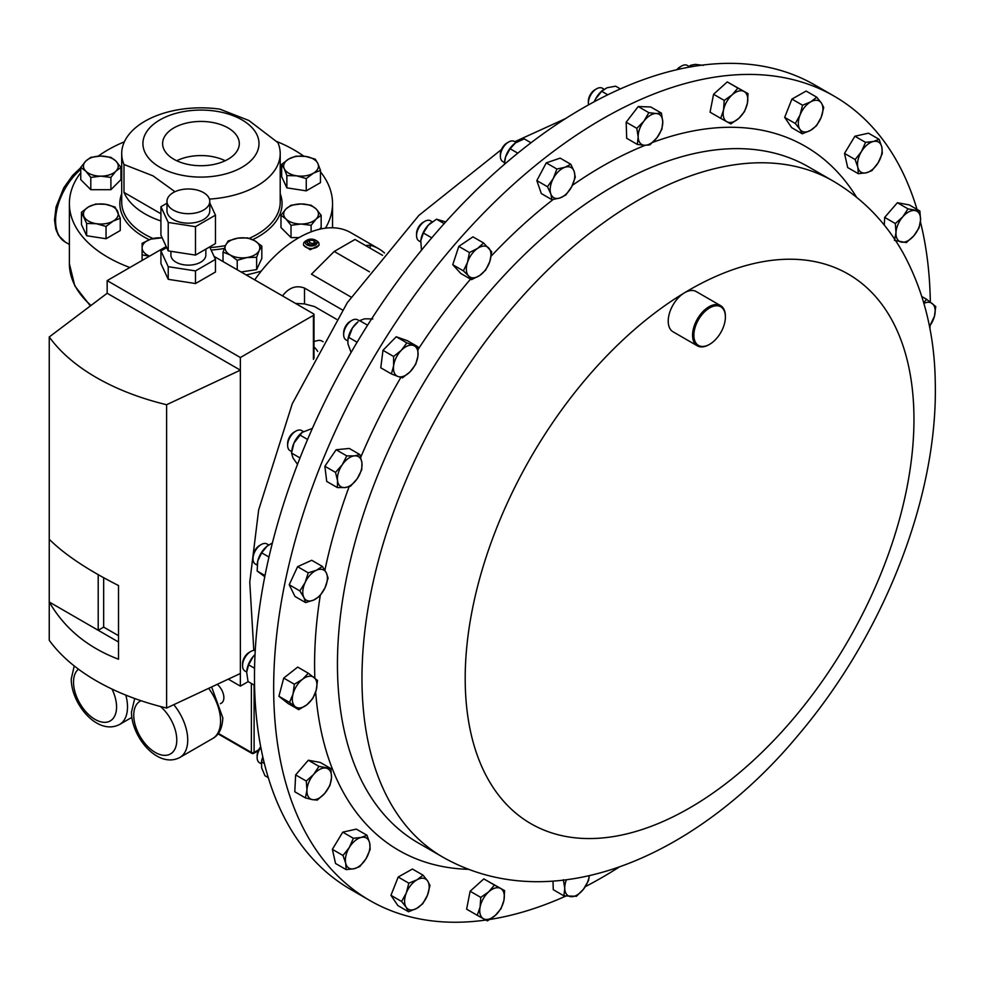 <?xml version="1.0" encoding="UTF-8"?>
<svg xmlns="http://www.w3.org/2000/svg" width="985" height="985" viewBox="0 0 985 985"><rect width="100%" height="100%" fill="white"/><g stroke="black" fill="none" stroke-linecap="round" stroke-linejoin="round"><path stroke-width="1.48" d="M228.077 127.927A38.341 22.138 0 0 0 185.906 123.223A38.341 22.138 0 0 0 162.624 144.056A38.341 22.138 0 0 0 173.84 159.238A38.341 22.138 0 0 0 215.259 164.126A38.341 22.138 0 0 0 239.293 144.056A38.341 22.138 0 0 0 228.077 127.927M225.171 160.752A37.122 21.436 0 0 0 176.746 160.752M485.851 920.039A464.366 268.105 -60 0 1 369.831 900.499A464.366 268.105 -60 0 1 273.756 696.887A464.366 268.105 -60 0 1 472.763 224.42A464.366 268.105 -60 0 1 834.196 96.173A464.366 268.105 -60 0 1 917.01 209.386M920.421 221.834A464.366 268.105 -60 0 1 930.283 299.785A464.366 268.105 -60 0 1 930.332 302.063M709.311 344.504A23.221 13.408 -60 0 1 708.978 344.688A23.221 13.408 -60 0 1 697.368 345.846A23.221 13.408 -60 0 1 692.566 335.663A23.221 13.408 -60 0 1 702.514 312.036A23.221 13.408 -60 0 1 720.589 305.633A23.221 13.408 -60 0 1 725.391 315.803A23.221 13.408 -60 0 1 725.391 316.259A23.221 13.408 -60 0 1 725.391 316.641M697.368 345.846L673.026 331.785A23.221 13.408 -60 0 1 668.224 321.602A23.221 13.408 -60 0 1 684.243 292.951A23.221 13.408 -60 0 1 696.235 291.572L720.589 305.633M725.391 316.579A22.286 12.867 120 0 0 709.262 308.133A22.286 12.867 120 0 0 693.871 335.639A22.286 12.867 120 0 0 709.631 344.319A22.286 12.867 120 0 0 725.391 317.01A22.286 12.867 120 0 0 725.391 316.579M604.088 89.216L602.377 88.231A11.611 6.698 120 0 0 596.578 88.81A11.611 6.698 120 0 0 588.365 103.031A11.611 6.698 120 0 0 588.377 103.363A11.611 6.698 120 0 0 588.538 104.878M268.733 544.976L266.997 543.979A11.611 6.698 120 0 0 262.072 544.102A11.611 6.698 120 0 0 261.197 544.545A11.611 6.698 120 0 0 252.985 558.766A11.611 6.698 120 0 0 255.398 564.085L257.11 565.07M255.25 650.445A11.611 6.698 120 0 0 250.744 651.491L249.119 652.427A9.308 5.368 120 0 0 247.949 653.227A9.308 5.368 120 0 0 242.544 663.816L242.544 665.7A11.611 6.698 120 0 0 244.945 671.019L246.681 672.029M250.744 651.491A11.611 6.698 120 0 0 249.291 652.476A11.611 6.698 120 0 0 242.544 665.7M432.267 221.773L430.568 220.8A11.611 6.698 120 0 0 424.757 221.366A11.611 6.698 120 0 0 416.556 235.587A11.611 6.698 120 0 0 418.022 240.155A11.611 6.698 120 0 0 418.957 240.906L420.693 241.904M359.34 320.802L357.678 319.842A11.611 6.698 120 0 0 357.026 319.534A11.611 6.698 120 0 0 351.879 320.408A11.611 6.698 120 0 0 343.666 334.629A11.611 6.698 120 0 0 346.067 339.948L347.791 340.933M303.38 431.553L301.644 430.556A11.611 6.698 120 0 0 298.984 430.039A11.611 6.698 120 0 0 295.845 431.122A11.611 6.698 120 0 0 287.632 445.343A11.611 6.698 120 0 0 290.033 450.662L291.708 451.623M516.14 142.456L514.392 141.458A11.611 6.698 120 0 0 508.592 142.025A11.611 6.698 120 0 0 500.38 156.246A11.611 6.698 120 0 0 500.799 159.004A11.611 6.698 120 0 0 502.793 161.565L504.48 162.537M323.105 341.746A10.466 6.045 -120 0 0 322.501 341.376A10.466 6.045 -120 0 0 318.303 340.453L313.993 341.389M242.002 119.887A58.041 33.515 180 0 1 242.002 167.278A58.041 33.515 180 0 1 159.915 167.278A58.041 33.515 180 0 1 159.915 119.887A58.041 33.515 180 0 1 242.002 119.887M160.924 220.985A79.256 45.753 180 0 1 144.918 213.856A79.256 45.753 180 0 1 123.999 192.42L123.999 164.507L153.02 175.859L174.961 191.718M123.999 164.507A79.256 45.753 180 0 1 121.709 153.586A79.256 45.753 180 0 1 219.877 109.15L248.897 120.502L277.918 142.665A79.256 45.753 180 0 1 280.208 153.586A79.256 45.753 180 0 1 209.411 199.081M276.588 141.434A131.571 75.968 180 0 1 293.998 149.88A131.571 75.968 180 0 1 303.737 156.172M320.47 171.821A131.571 75.968 180 0 1 332.536 203.6A131.571 75.968 180 0 1 325.456 228.175M261.234 271.109A131.571 75.968 180 0 1 246.164 274.926M129.872 267.514A131.571 75.968 180 0 1 107.919 257.307A131.571 75.968 180 0 1 69.393 203.6A131.571 75.968 180 0 1 80.758 172.695M319.029 244.046L319.029 245.29L310.189 249.747L303.552 245.29L303.552 244.046A7.745 4.469 0 0 0 310.189 248.466A7.745 4.469 0 0 0 319.029 244.046A7.745 4.469 0 0 0 316.764 240.882L315.471 240.131A5.91 3.411 0 0 0 312.134 239.17A5.91 3.411 0 0 0 307.111 240.131A5.91 3.411 0 0 0 305.682 243.627A5.91 3.411 0 0 0 310.447 245.93A5.91 3.411 0 0 0 316.579 244.071A5.91 3.411 0 0 0 315.471 240.131M173.249 192.604A21.399 12.349 -0 0 0 166.982 201.334A21.399 12.349 -0 0 0 180.193 212.748A21.399 12.349 -0 0 0 203.513 210.076A21.399 12.349 -0 0 0 209.78 201.334A21.399 12.349 -0 0 0 196.569 189.92A21.399 12.349 -0 0 0 173.249 192.604M166.982 201.334L166.982 210.815A21.399 12.349 -0 0 0 180.193 222.228A21.399 12.349 -0 0 0 203.513 219.556A21.399 12.349 -0 0 0 209.78 210.815L209.78 201.334M170.91 251.298L170.91 255.053A17.471 10.084 -0 0 0 181.696 264.374A17.471 10.084 -0 0 0 200.731 262.182A17.471 10.084 -0 0 0 205.853 255.053L205.853 249.131M220.394 703.709L221.403 703.118A11.869 6.858 -120 0 0 223.866 697.688A11.869 6.858 -120 0 0 217.192 684.341M834.196 96.173L815.026 85.104A464.366 268.105 120 0 0 265.667 572.248A464.366 268.105 120 0 0 350.66 889.418L369.831 900.499M351.091 297.088L311.457 274.199L334.21 251.458L369.461 271.811M384.519 252.985A104.484 60.319 120 0 0 378.634 248.725A104.484 60.319 120 0 0 370.175 245.216L365.681 245.499M378.634 248.725L350.832 232.669A104.484 60.319 120 0 0 254.709 279.863M342.46 309.979L304.5 288.063C296.263 284.997 288.962 287.558 282.609 295.759A104.484 60.319 120 0 0 282.51 295.906M166.206 246.533L107.168 280.614L107.168 293.259L49.25 336.969A218.251 126.006 -0 0 0 166.6 404.724L240.365 370.163L240.365 357.518L313.427 315.348A1.933 1.12 -0 0 0 313.993 314.547A1.933 1.12 -0 0 0 313.427 313.759L214.077 256.396M160.924 206.702L168.226 222.45L195.498 226.673L215.456 215.149L215.456 243.578L195.498 255.103L168.226 250.892L160.924 235.144L160.924 206.702L166.982 203.205M209.78 202.898L215.456 215.149M209.67 246.915L215.456 259.375L195.498 270.9L168.226 266.689L160.924 250.941L166.711 247.604M248.171 681.632L240.365 686.126L240.365 370.163L107.168 293.259M240.365 686.126L228.286 679.145M118.508 641.998L49.25 602.007C64.468 628.356 87.554 647.428 118.508 659.236L118.508 585.533C87.554 569.859 64.468 554.444 49.25 539.263L49.25 640.299A218.251 126.006 -0 0 0 166.6 708.043L166.6 404.724M49.25 336.969L49.25 539.263M240.365 673.494L166.6 708.043M240.365 357.518L107.168 280.614M168.226 266.689L168.226 279.321L195.498 283.545L215.456 272.02L215.456 259.375M168.226 279.321L160.924 263.586L160.924 250.941M98.204 574.661L98.204 630.277L103.671 627.113L118.508 635.682M103.671 577.727L103.671 627.113M195.498 270.9L195.498 283.545M195.498 226.673L195.498 255.103M168.226 222.45L168.226 250.892M336.525 319.275L314.572 306.594L304.5 303.897L295.525 303.429M382.549 255.349L355.006 239.453L334.21 251.458M315.717 242.913L314.055 240.525L309.622 240.155L306.864 242.187L308.527 244.575L312.947 244.945L315.717 242.913M307.111 240.131L305.818 240.882A7.745 4.469 0 0 0 303.552 244.046M314.474 243.824L309.622 242.79L308.071 243.923M309.622 242.79L309.622 240.155M314.055 243.221L314.055 240.525M98.192 156.159A131.571 75.968 180 0 1 124.369 141.828M311.112 231.844L311.112 225.294L301.065 224.026A17.398 10.047 180 0 1 285.995 219.002L291.018 225.294L301.065 224.026A17.398 10.047 0 0 0 316.136 219.002L321.159 215.259L321.159 227.535L319.411 229.283M299.058 237.582L291.018 237.582L280.971 227.535L280.971 215.259L285.995 219.002A17.398 10.047 180 0 1 285.995 208.968A17.398 10.047 180 0 1 301.065 203.944A17.398 10.047 180 0 1 316.136 208.968A17.398 10.047 180 0 1 316.136 219.002L311.112 225.294M120.946 167.376L115.922 161.084L110.899 157.329L100.852 156.061A17.398 10.047 180 0 1 115.922 161.084A17.398 10.047 180 0 1 115.922 171.131L120.946 167.376L120.946 179.652L110.899 189.699L90.805 189.699L80.758 179.652L80.758 167.376L85.781 171.131A17.398 10.047 180 0 1 85.781 161.084L80.758 167.376M120.256 218.251L120.256 230.539L106.048 238.739L86.643 235.735L81.447 224.531L81.447 212.255L86.643 223.46L96.345 223.694A17.398 10.047 180 0 1 84.045 216.589A17.398 10.047 0 0 1 88.552 206.887A17.398 10.047 180 0 1 105.358 204.277A17.398 10.047 180 0 1 117.658 211.381A17.398 10.047 180 0 1 113.152 221.083A17.398 10.047 180 0 1 96.345 223.694L106.048 226.451L113.152 221.083L120.256 218.251L115.06 207.047L105.358 204.277L95.656 204.055L88.552 206.887L81.447 212.255M320.47 170.38L317.872 163.51A17.398 10.047 0 0 1 313.365 173.212A17.398 10.047 180 0 1 296.559 175.81L306.261 178.58L313.365 173.212L320.47 170.38L320.47 182.656L306.261 190.856L286.857 187.852L281.661 176.647L281.661 164.372L284.259 168.706A17.398 10.047 180 0 1 288.765 159.004A17.398 10.047 180 0 1 305.572 156.406A17.398 10.047 180 0 1 317.872 163.51L315.274 159.176L305.572 156.406L295.869 156.172L288.765 159.004L281.661 164.372M261.825 246.102L254.721 240.734L247.629 237.902L237.927 238.136L228.212 240.906L225.614 245.24L223.016 252.111L230.121 254.943A17.398 10.047 180 0 1 225.614 245.24A17.398 10.047 180 0 1 237.927 238.136A17.398 10.047 180 0 1 254.721 240.734A17.398 10.047 180 0 1 259.227 250.436L261.825 246.102L261.825 258.39L256.629 269.594L241.091 271.995M160.924 213.745L123.999 192.42M162.143 237.767L150.791 239.146L142.099 243.307L142.099 247.838A17.398 10.047 180 0 1 150.791 239.146A17.398 10.047 180 0 1 162.217 237.914M142.099 260.459L142.099 247.838A17.398 10.047 0 0 0 149.621 256.112M142.099 254.906L149.548 256.149M321.159 215.259L316.136 208.968L311.112 205.212L301.065 203.944L291.018 205.212L285.995 208.968L280.971 215.259M291.018 237.582L291.018 225.294M100.852 176.155A17.398 10.047 180 0 1 85.781 171.131L90.805 177.423L100.852 176.155L110.899 177.423L115.922 171.131A17.398 10.047 180 0 1 100.852 176.155M100.852 156.061A17.398 10.047 0 0 0 85.781 161.084L90.805 157.329L100.852 156.061M90.805 189.699L90.805 177.423M110.899 189.699L110.899 177.423M106.048 238.739L106.048 226.451M86.643 235.735L86.643 223.46M296.559 175.81A17.398 10.047 180 0 1 284.259 168.706L286.857 175.576L296.559 175.81M286.857 187.852L286.857 175.576M306.261 190.856L306.261 178.58M230.121 254.943A17.398 10.047 0 0 0 246.927 257.541L256.629 257.307L259.227 250.436A17.398 10.047 180 0 1 246.927 257.541L237.225 260.311L230.121 254.943M223.016 261.567L223.016 252.111M237.225 269.767L237.225 260.311M256.629 269.594L256.629 257.307M317.712 351.423A14.664 8.459 -120 0 0 313.993 346.917M689.069 66.426L687.395 65.453A11.611 6.698 120 0 0 681.583 66.032A11.611 6.698 120 0 0 677.594 69.529M681.583 66.032L679.958 66.98A9.308 5.368 120 0 0 676.818 69.713M703.339 65.367L695.348 64.382L690.657 65.281L687.801 67.399A17.398 10.047 -60 0 1 687.986 67.263M692.787 66.512L690.657 65.281M508.592 142.025L506.967 142.973A9.308 5.368 120 0 0 500.38 154.362L500.38 156.246M504.677 160.912A17.398 10.047 -60 0 1 504.702 160.764A17.398 10.047 -60 0 1 505.576 156.947L504.357 164.409M531.013 142.788L524.254 138.873L515.537 142.862L510.119 148.735L505.576 156.947A17.398 10.047 -60 0 1 514.663 143.502A17.398 10.047 -60 0 1 514.798 143.404M515.537 142.862L514.687 143.49M517.802 153.167L510.119 148.735M295.845 431.122L294.207 432.07A9.308 5.368 120 0 0 287.632 443.459L287.632 445.343M291.794 450.958L291.954 449.862A17.398 10.047 -60 0 1 293.986 443.028L291.548 453.051L292.914 457.791L297.556 464.44M312.38 428.413L302.21 432.366L293.986 443.028A17.398 10.047 -60 0 1 301.915 432.6A17.398 10.047 -60 0 1 302.075 432.477M300.019 457.926L291.548 453.051M307.579 439.458L299.699 434.902M351.879 320.408L350.241 321.356A9.308 5.368 120 0 0 343.666 332.745L343.666 334.629M347.939 339.48A17.398 10.047 -60 0 1 347.988 339.148A17.398 10.047 -60 0 1 352.408 327.98L347.902 339.739L347.939 343.79L351.079 352.482M352.408 327.98A17.398 10.047 -60 0 1 357.949 321.886L352.408 327.98M372.835 318.931L364.573 318.82L359.599 320.605L367.59 325.21M357.112 342.226L348.505 337.252M424.757 221.366L423.131 222.314A9.308 5.368 120 0 0 416.556 233.704L416.556 235.587M420.792 240.722L420.866 240.118A17.398 10.047 -60 0 1 428.315 225.146L423.39 233.002L420.792 240.722L421.481 250.35M445.725 221.908L436.527 219.187L428.315 225.146A17.398 10.047 -60 0 1 430.839 222.844A17.398 10.047 -60 0 1 430.95 222.758M431.775 237.841L423.39 233.002M444.198 223.607L436.527 219.187M246.853 670.231L246.841 670.329A17.398 10.047 -60 0 1 246.853 670.231A17.398 10.047 -60 0 1 253.244 656.441L248.602 664.838L246.681 672.25L248.035 681.558L254.561 685.326M253.244 656.441A17.398 10.047 -60 0 1 255.029 654.52L253.244 656.441M254.561 668.286L248.602 664.838M260.84 747.43A11.611 6.698 120 0 0 257.134 757.502A11.611 6.698 120 0 0 259.535 762.809L261.222 763.781M260.717 746.778A9.308 5.368 120 0 0 257.134 755.618L257.134 757.502M262.835 756.972L261.542 761.848L261.628 767.857L265.002 775.761L268.289 777.645M264.374 763.486L261.542 761.848L261.308 763.043L261.456 762.021A17.398 10.047 -60 0 1 262.798 756.837M261.197 544.545L259.572 545.493A9.308 5.368 120 0 0 252.985 556.882L252.985 558.766M257.307 563.285L257.282 563.408A17.398 10.047 -60 0 1 257.307 563.285A17.398 10.047 -60 0 1 257.762 560.97L257.134 571.005L264.78 576.705M257.762 560.97A17.398 10.047 -60 0 1 266.984 546.244L261.665 552.831L257.762 560.97M272.414 542.92L266.984 546.244A17.398 10.047 -60 0 1 267.267 546.022A17.398 10.047 -60 0 1 267.477 545.862M265.002 575.548L257.134 571.005M268.979 557.054L261.665 552.831M596.578 88.81L594.94 89.758A9.308 5.368 120 0 0 588.365 101.147A9.308 5.368 120 0 0 588.377 101.418M594.287 101.726A17.398 10.047 -60 0 1 595.433 99.226L594.312 101.714M620.39 88.921L615.65 86.175L607.019 87.776L601.675 91.273L595.433 99.226A17.398 10.047 -60 0 1 602.648 90.288A17.398 10.047 -60 0 1 602.98 90.041M607.782 94.794L601.675 91.273M878.201 162.697A17.398 10.047 -60 0 1 866.221 172.806A17.398 10.047 -60 0 1 857.837 167.253L858.329 173.692L866.221 172.806L871.91 170.651L878.201 162.697L882.301 153.475L881.809 147.036A17.398 10.047 -60 0 1 878.201 162.697M873.424 141.483A17.398 10.047 -60 0 1 881.809 147.036L879.112 139.328L873.424 141.483L865.532 142.369L861.432 151.591A17.398 10.047 -60 0 1 873.424 141.483M861.432 151.591A17.398 10.047 120 0 0 857.837 167.253L855.14 159.558L861.432 151.591M747.393 103.253A17.398 10.047 -60 0 1 738.799 118.372A17.398 10.047 -60 0 1 726.881 121.746L730.858 123.913L738.799 118.372L744.537 111.576L747.393 103.253L748.046 93.649L744.057 91.494A17.398 10.047 -60 0 1 747.393 103.253M732.138 94.868A17.398 10.047 -60 0 1 744.057 91.494L737.876 88.071L732.138 94.868L724.209 100.408L723.544 110A17.398 10.047 -60 0 1 732.138 94.868M723.544 110A17.398 10.047 120 0 0 726.881 121.746L720.7 118.323L723.544 110M574.144 171.39A17.398 10.047 -60 0 1 571.682 186.731A17.398 10.047 -60 0 1 560.009 197.96L565.87 194.956L571.682 186.731L575.289 177.238L574.144 171.39L570.808 164.273L564.947 167.278A17.398 10.047 -60 0 1 574.144 171.39M553.274 178.507A17.398 10.047 -60 0 1 564.947 167.278L556.882 169.014L553.274 178.507L547.463 186.731L550.8 193.848A17.398 10.047 -60 0 1 553.274 178.507M550.8 193.848A17.398 10.047 120 0 0 560.009 197.96L551.957 199.696L550.8 193.848M413.478 345.476A17.398 10.047 -60 0 1 417.923 356.164A17.398 10.047 -60 0 1 410.203 371.69L415.732 364.265L417.923 356.164L417.911 346.794L406.842 342.891L401.326 350.315A17.398 10.047 -60 0 1 413.478 345.476M393.606 365.829A17.398 10.047 -60 0 1 401.326 350.315L393.594 356.459L393.606 365.829L391.414 373.931L398.051 376.516A17.398 10.047 -60 0 1 393.606 365.829M398.051 376.516A17.398 10.047 120 0 0 410.203 371.69L402.483 377.834L398.051 376.516M923.93 303.38A17.398 10.047 -60 0 1 932.266 303.552A17.398 10.047 -60 0 1 934.445 316.259A17.398 10.047 -60 0 1 929.458 326.343M313.723 774.345A17.398 10.047 -60 0 1 325.998 768.091A17.398 10.047 -60 0 1 331.514 777.621L330.825 768.546L318.968 766.367L313.723 774.345L306.273 781.056L306.951 790.118A17.398 10.047 -60 0 1 313.723 774.345M312.454 799.635A17.398 10.047 -60 0 1 306.951 790.118L305.424 797.912L312.454 799.635L317.293 800.091L324.742 793.381A17.398 10.047 -60 0 1 312.454 799.635M324.742 793.381A17.398 10.047 120 0 0 331.514 777.621L329.987 785.414L324.742 793.381M316.394 570.253A17.398 10.047 -60 0 1 326.331 572.888A17.398 10.047 -60 0 1 325.025 587.774L328.103 578.096L326.331 572.888L322.354 566.412L316.394 570.253L308.231 572.827L305.141 582.504A17.398 10.047 -60 0 1 316.394 570.253M303.836 597.378A17.398 10.047 -60 0 1 305.141 582.504L299.859 590.914L303.836 597.378L305.609 602.586L313.772 600.013A17.398 10.047 -60 0 1 303.836 597.378M313.772 600.013A17.398 10.047 120 0 0 325.025 587.774L319.731 596.184L313.772 600.013M821.207 117.264A17.398 10.047 -60 0 1 810.483 130.414A17.398 10.047 -60 0 1 799.894 129.281L802.283 133.788L810.483 130.414L816.479 125.772L821.207 117.264L823.731 107.476L821.342 102.969A17.398 10.047 -60 0 1 821.207 117.264M810.766 101.837A17.398 10.047 -60 0 1 821.342 102.969L816.762 97.195L810.766 101.837L802.566 105.21L800.042 114.999A17.398 10.047 -60 0 1 810.766 101.837M800.042 114.999A17.398 10.047 120 0 0 799.894 129.281L795.314 123.507L800.042 114.999M589.227 875.763A17.398 10.047 -60 0 1 583.576 889.086A17.398 10.047 -60 0 1 571.275 896.695A17.398 10.047 -60 0 1 564.75 888.433A17.398 10.047 -60 0 1 566.387 879.864M662.757 121.795A17.398 10.047 -60 0 1 656.995 137.666A17.398 10.047 -60 0 1 644.695 145.275L649.878 144.869L656.995 137.666L661.908 129.207L662.757 121.795L661.403 113.103L656.219 113.521A17.398 10.047 -60 0 1 662.757 121.795M643.931 121.13A17.398 10.047 -60 0 1 656.219 113.521L648.844 112.672L643.931 121.13L636.815 128.333L638.169 137.013A17.398 10.047 -60 0 1 643.931 121.13M638.169 137.013A17.398 10.047 120 0 0 644.695 145.275L637.32 144.426L638.169 137.013M406.3 892.964A17.398 10.047 -60 0 1 417.024 879.802A17.398 10.047 -60 0 1 427.613 880.947L423.033 875.16L417.024 879.802L408.824 883.176L406.3 892.964L401.584 901.472L406.165 907.247A17.398 10.047 -60 0 1 406.3 892.964M416.741 908.379A17.398 10.047 -60 0 1 406.165 907.247L408.541 911.753L416.741 908.379L422.75 903.737L427.465 895.23A17.398 10.047 -60 0 1 416.741 908.379M427.465 895.23A17.398 10.047 120 0 0 427.613 880.947L429.989 885.441L427.465 895.23M913.784 235.871A17.398 10.047 -60 0 1 901.509 242.125A17.398 10.047 -60 0 1 895.993 232.608L894.478 240.402L906.335 242.581L913.784 235.871L919.042 227.904L920.556 220.098A17.398 10.047 -60 0 1 913.784 235.871M915.04 210.581A17.398 10.047 -60 0 1 920.556 220.098L919.879 211.036L908.01 208.857L902.765 216.835A17.398 10.047 -60 0 1 915.04 210.581M902.765 216.835A17.398 10.047 120 0 0 895.993 232.608L895.316 223.546L902.765 216.835M302.444 679.354A17.398 10.047 -60 0 1 314.018 677.471A17.398 10.047 -60 0 1 316.21 690.189L317.515 680.45L308.33 673.235L302.444 679.354L294.355 684.218L293.05 693.957A17.398 10.047 -60 0 1 302.444 679.354M295.241 706.676A17.398 10.047 -60 0 1 293.05 693.957L289.553 702.428L298.738 709.656L306.827 704.792A17.398 10.047 -60 0 1 295.241 706.676M306.827 704.792A17.398 10.047 120 0 0 316.21 690.189L312.713 698.661L306.827 704.792M488.745 248.023A17.398 10.047 -60 0 1 489.779 261.579A17.398 10.047 -60 0 1 479.67 275.517L485.654 270.112L489.779 261.579L491.7 251.778L483.598 242.987L477.614 248.392A17.398 10.047 -60 0 1 488.745 248.023M467.518 262.33A17.398 10.047 -60 0 1 477.614 248.392L469.439 252.529L467.518 262.33L463.393 270.863L468.54 275.899A17.398 10.047 -60 0 1 467.518 262.33M468.54 275.899A17.398 10.047 120 0 0 479.67 275.517L471.495 279.654L468.54 275.899M354.428 455.87A17.398 10.047 -60 0 1 361.926 462.815A17.398 10.047 -60 0 1 357.223 478.661L361.754 469.771L361.926 462.815L359.894 454.59L354.428 455.87L346.769 455.895L342.238 464.772A17.398 10.047 -60 0 1 354.428 455.87M337.535 480.618A17.398 10.047 -60 0 1 342.238 464.772L335.503 472.394L337.535 480.618L337.363 487.575L345.021 487.563A17.398 10.047 -60 0 1 337.535 480.618M345.021 487.563A17.398 10.047 120 0 0 357.223 478.661L350.488 486.27L345.021 487.563M480.114 906.976A17.398 10.047 -60 0 1 488.708 891.844A17.398 10.047 -60 0 1 500.626 888.47L494.445 885.047L488.708 891.844L480.766 897.384L480.114 906.976L477.257 915.299L483.438 918.722A17.398 10.047 -60 0 1 480.114 906.976M495.356 915.348A17.398 10.047 -60 0 1 483.438 918.722L487.427 920.889L495.356 915.348L501.106 908.552L503.951 900.228A17.398 10.047 -60 0 1 495.356 915.348M503.951 900.228A17.398 10.047 120 0 0 500.626 888.47L504.603 890.625L503.951 900.228M349.293 847.519A17.398 10.047 -60 0 1 361.286 837.41A17.398 10.047 -60 0 1 369.671 842.963L366.974 835.255L361.286 837.41L353.393 838.297L349.293 847.519L343.002 855.485L345.698 863.192A17.398 10.047 -60 0 1 349.293 847.519M354.083 868.733A17.398 10.047 -60 0 1 345.698 863.192L346.191 869.62L354.083 868.733L359.771 866.578L366.075 858.625A17.398 10.047 -60 0 1 354.083 868.733M366.075 858.625A17.398 10.047 120 0 0 369.671 842.963L370.163 849.402L366.075 858.625M929.495 326.564L934.445 316.259L935.75 306.52L926.577 299.305L923.721 302.69M563.395 879.753L564.75 888.433L563.9 895.845L576.459 896.288L583.576 889.086L588.501 880.627L589.301 875.751M858.329 173.692L847.691 167.561L844.502 153.414L854.894 136.225L868.475 133.184L879.112 139.328M854.894 136.225L865.532 142.369M844.502 153.414L855.14 159.558M720.7 118.323L710.062 112.179L713.571 94.264L727.25 81.927L748.046 93.649M727.25 81.927L737.876 88.071M713.571 94.264L724.209 100.408M551.957 199.696L541.319 193.552L536.825 180.587L546.256 162.87L560.169 158.129L570.808 164.273M546.256 162.87L556.882 169.014M536.825 180.587L547.463 186.731M391.414 373.931L380.776 367.799L382.968 350.328L396.216 336.759L406.842 342.891M382.968 350.328L393.594 356.459M396.216 336.759L407.273 340.65L417.911 346.794M921.874 296.583L926.577 299.305M305.424 797.912L294.798 791.768L295.635 774.912L306.273 781.056M295.635 774.912L308.33 760.235L320.199 762.415L330.825 768.546M308.33 760.235L318.968 766.367M305.609 602.586L294.971 596.442L289.221 584.77L297.593 566.683L308.231 572.827M289.221 584.77L299.859 590.914M297.593 566.683L311.716 560.28L322.354 566.412M802.283 133.788L791.644 127.644L784.676 117.363L791.928 99.079L806.136 91.063L816.762 97.195M791.928 99.079L802.566 105.21M784.676 117.363L795.314 123.507M553.004 881.218L553.274 889.701L563.9 895.845M637.32 144.426L626.694 138.282L626.177 122.189L638.218 106.528L650.765 106.971L661.403 113.103M638.218 106.528L648.844 112.672M626.177 122.189L636.815 128.333M408.541 911.753L397.903 905.609L390.946 895.328L401.584 901.472M390.946 895.328L398.186 877.044L412.395 869.029L423.033 875.16M398.186 877.044L408.824 883.176M884.296 225.134L884.678 217.402L897.384 202.725L909.241 204.905L919.879 211.036M897.384 202.725L908.01 208.857M884.678 217.402L895.316 223.546M298.738 709.656L288.1 703.512L278.915 696.296L283.717 678.086L294.355 684.218M278.915 696.296L289.553 702.428M283.717 678.086L297.704 667.091L308.33 673.235M471.495 279.654L460.857 273.522L452.755 264.731L458.801 246.398L472.96 236.856L483.598 242.987M458.801 246.398L469.439 252.529M452.755 264.731L463.393 270.863M337.363 487.575L326.724 481.431L324.865 466.25L336.131 449.751L346.769 455.895M324.865 466.25L335.503 472.394M336.131 449.751L349.256 448.446L359.894 454.59M504.603 890.625L483.807 878.903L470.128 891.24L466.619 909.155L477.257 915.299M483.807 878.903L494.445 885.047M470.128 891.24L480.766 897.384M346.191 869.62L335.553 863.488L332.364 849.341L343.002 855.485M332.364 849.341L342.755 832.153L356.348 829.124L366.974 835.255M342.755 832.153L353.393 838.297M930.049 325.9A464.366 268.105 -60 0 1 929.926 328.83M619.183 867.071A464.366 268.105 -60 0 1 585.287 886.66M565.71 896.128A464.366 268.105 -60 0 1 489.865 919.448M418.293 842.963A390.319 225.356 -60 0 1 337.523 671.819A390.319 225.356 -60 0 1 504.8 274.692A390.319 225.356 -60 0 1 808.599 166.908L833.125 181.055A390.319 225.356 -60 0 0 529.314 288.851A390.319 225.356 -60 0 0 362.049 685.979A390.319 225.356 -60 0 0 442.807 857.122L418.293 842.963M468.466 869.324A406.485 234.676 -60 0 1 315.656 692.098M314.855 678.136A406.485 234.676 -60 0 1 314.671 672.127A406.485 234.676 -60 0 1 320.248 595.531M684.243 292.951A317.318 183.21 -60 0 1 913.895 413.22A317.318 183.21 -60 0 1 694.917 804.831A317.318 183.21 -60 0 1 465.265 684.563A317.318 183.21 -60 0 1 684.243 292.951M121.709 153.586L121.709 202.073A79.256 45.753 0 0 0 144.918 234.43A79.256 45.753 0 0 0 152.983 238.493M149.277 239.687A81.115 46.824 180 0 1 143.601 236.708A81.115 46.824 180 0 1 121.709 193.626M209.965 247.543A79.256 45.753 0 0 0 225.454 245.597M249.254 238.358A79.256 45.753 0 0 0 280.208 202.073L280.208 153.586M80.758 169.395A46.443 26.817 120 0 0 56.834 209.793A46.443 26.817 120 0 0 65.219 242.039L58.497 235.378L55.8 229.136L54.52 220.012L56.059 206.924L63.779 187.79L72.619 175.428L80.758 167.684M90.374 305.929L74.811 285.909L69.393 263.758A131.571 75.968 0 0 0 91.002 305.461M173.779 704.681A38.169 22.039 60 0 1 187.729 740.018A38.169 22.039 60 0 1 179.824 757.49L212.661 738.528A38.169 22.039 -120 0 0 220.566 721.057A38.169 22.039 -120 0 0 208.66 688.343M141.064 700.729A30.424 17.57 -120 0 0 133.751 715.172A30.424 17.57 -120 0 0 155.273 752.442A30.424 17.57 -120 0 0 176.783 740.018A30.424 17.57 -120 0 0 160.493 706.516M125.809 695.114A38.169 22.039 60 0 1 127.508 706.984A38.169 22.039 60 0 1 119.604 724.455L131.855 717.375M78.455 669.172A30.424 17.57 -120 0 0 73.53 682.137A30.424 17.57 -120 0 0 95.04 719.407A30.424 17.57 -120 0 0 116.562 706.984A30.424 17.57 -120 0 0 112.007 689.069M218.35 733.382L251.372 752.454L251.372 683.479M313.427 359.402L313.427 315.348M254.105 685.055L254.105 752.454L258.698 749.794M254.105 752.454A1.933 1.12 180 0 1 251.372 752.454A1.933 1.12 -60 0 0 251.778 753.328A1.933 1.933 0 0 0 253.711 753.328A1.933 1.12 60 0 0 254.105 752.454M252.739 753.242A1.933 1.12 -60 0 1 251.778 753.328L218.005 733.837M370.175 248.208L370.175 245.216M304.5 303.897L304.5 288.063M280.208 193.626A81.115 46.824 180 0 1 252.677 239.663M224.297 248.442A81.115 46.824 180 0 1 211.122 250.055M324.89 570.278A406.485 234.676 -60 0 1 349.072 486.775M360.744 457.274A406.485 234.676 -60 0 1 400.858 377.427M418.108 349.453A406.485 234.676 -60 0 1 470.547 279.112M491.121 256.174A406.485 234.676 -60 0 1 553.09 199.536M572.396 185.315A406.485 234.676 -60 0 1 645.175 145.287M652.686 142.394A406.485 234.676 -60 0 1 856.531 197.172M442.807 857.122C554.481 920.47 699.215 854.906 798.909 734.342C883.619 634.192 938.2 496.896 935.258 381.897C934.543 334.42 924.004 291.794 903.651 253.995C886.574 223.029 863.057 198.711 833.125 181.055M332.536 227.781L332.536 203.6M65.219 242.039L69.393 244.44M69.393 263.758L69.393 203.6M134.699 698.513L131.485 712.02C131.337 736.817 157.772 769.088 179.824 757.49M211.627 686.951L222.832 717.893C222.29 728.346 218.904 735.229 212.661 738.528M74.232 665.934L71.265 678.985C71.117 703.795 97.54 736.066 119.604 724.455M253.81 650.408L249.771 582.172L258.649 509.947L292.262 403.788L347.274 302.715L418.859 215.419L501.488 149.511M514.81 141.692L565.685 118.532M258.267 750.705L253.711 753.328M313.993 314.547L313.993 358.331M588.365 101.147L588.365 103.031M725.391 317.01L725.391 316.259M709.631 344.319L708.978 344.688"/></g></svg>
